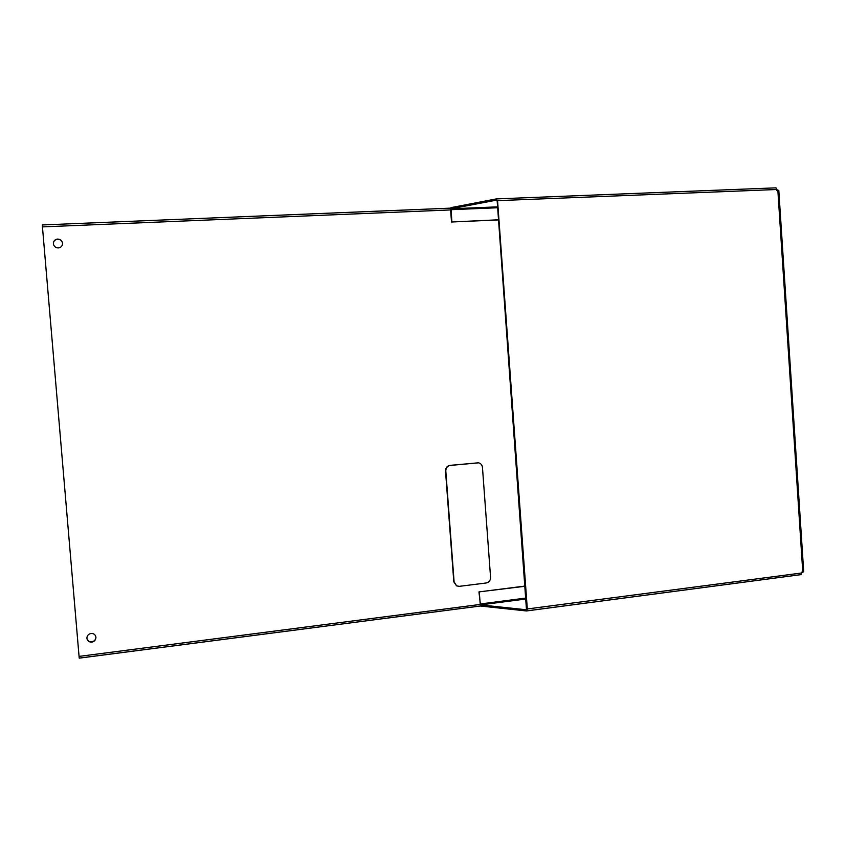 <?xml version="1.0" encoding="UTF-8"?>
<svg xmlns="http://www.w3.org/2000/svg" width="846" height="846" viewBox="0 0 846 846"><rect width="100%" height="100%" fill="white"/><g stroke="black" fill="none" stroke-linecap="round" stroke-linejoin="round"><path stroke-width="1.27" d="M526.476 609.723L497.162 200.819L496.295 198.916L451.024 207.619L450.611 209.924L451.51 222.001L498.558 219.918M450.611 209.924L42.448 226.887L79.059 656.401L479.915 604.478M91.78 642.135C94.466 641.543 95.852 639.925 95.926 637.292C95.461 634.669 93.832 633.39 91.051 633.464C88.439 634.035 87.043 635.6 86.884 638.159C87.286 640.877 88.925 642.209 91.78 642.135M58.332 247.931C61.145 247.518 62.541 245.943 62.541 243.193C61.991 240.581 60.341 239.207 57.581 239.069C54.652 239.524 53.256 241.195 53.414 244.071C54.07 246.546 55.709 247.836 58.332 247.931M478.36 462.804L449.987 465.374C447.069 465.966 445.578 467.806 445.504 470.905L453.805 581.773L456.512 585.813M526.127 598.037L480.19 603.981L480.496 604.901L526.254 609.755L526.339 610.939L480.581 606.043L478.952 591.904L525.25 586.035M86.884 638.159C87.402 640.729 89.031 641.977 91.77 641.881C94.445 641.289 95.831 639.671 95.905 637.049L95.926 637.292M62.562 243.489L62.551 243.341C62.001 240.729 60.352 239.355 57.602 239.228C54.8 239.63 53.404 241.195 53.393 243.934M79.228 658.114L480.507 605.99L79.228 658.156L79.059 656.401M42.448 226.887L42.3 224.951L450.717 208.158M486.175 582.989C489.051 582.323 490.511 580.462 490.574 577.406L482.453 467.33C482.125 464.898 480.824 463.397 478.55 462.825L450.273 465.427C447.354 466.03 445.863 467.87 445.8 470.958L454.101 581.921L456.639 585.876L459.315 586.341L486.175 582.989M451.51 222.001L498.548 219.791M451.024 207.619L451.849 221.853M496.517 200.121L451.119 208.782L497.607 206.858M496.539 198.905L776.015 187.844L776.713 190.361L778.796 190.392L803.7 571.706L801.67 572.16L801.352 574.582L526.73 610.886M497.162 200.819L496.295 198.916M478.952 591.904L525.26 586.246M480.19 603.981L479.312 592.073M480.581 606.043L480.496 604.901L526.191 598.968M526.339 610.939L527.333 609.215L497.554 200.65L776.66 189.504M526.921 609.014L801.722 572.996M776.776 190.361L776.66 189.631M778.489 190.318L776.723 189.62M801.754 572.636L803.298 571.917M450.939 209.692L497.67 207.756M802.78 572.012L777.844 190.318M42.3 224.951L450.728 208.137M496.422 198.895L776.015 187.844M801.352 574.582L526.54 610.949M803.7 571.706L778.796 190.392"/></g></svg>
